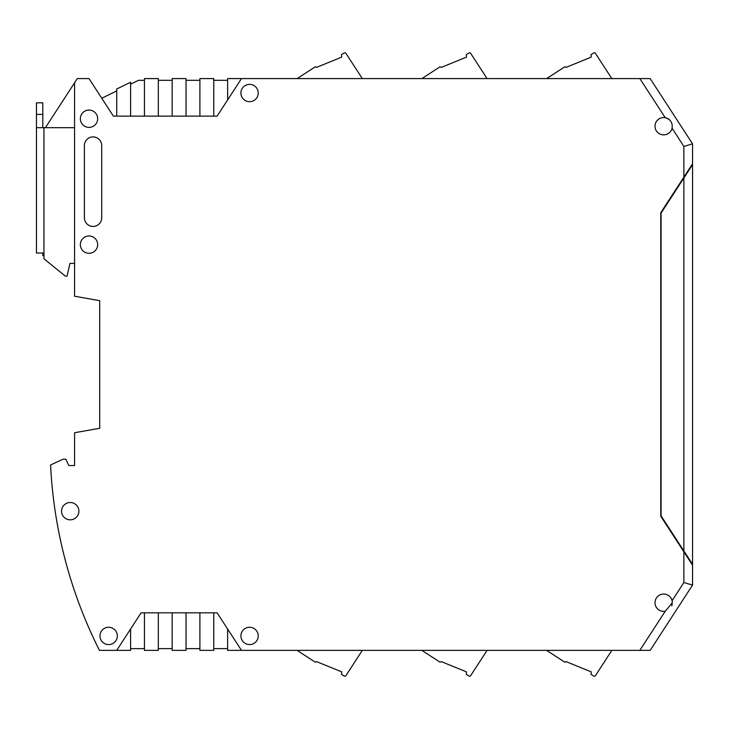 <?xml version="1.0" encoding="UTF-8"?>
<svg xmlns="http://www.w3.org/2000/svg" width="729" height="729" viewBox="0 0 729 729"><rect width="100%" height="100%" fill="white"/><g stroke="black" fill="none" stroke-linecap="round" stroke-linejoin="round"><path stroke-width="1.09" d="M421.9 78.586L439.642 67.068A1.157 1.157 0 0 1 441.236 67.405L466.442 57.144L466.305 54.575L469.084 52.935A1.157 1.157 0 0 1 470.642 53.299L487.063 78.586M84.391 145.581A8.666 8.666 0 0 1 93.048 136.915A8.666 8.666 0 0 1 101.714 145.581L101.714 217.78A8.666 8.666 0 0 1 93.048 226.437A8.666 8.666 0 0 1 84.391 217.78L84.391 145.581M240.907 93.02A8.666 8.666 0 0 1 253.902 85.521A8.666 8.666 0 0 1 253.902 100.529A8.666 8.666 0 0 1 240.907 93.02M97.668 244.634A8.666 8.666 0 0 1 84.673 252.134A8.666 8.666 0 0 1 84.673 237.125A8.666 8.666 0 0 1 97.668 244.634M78.896 511.175A8.666 8.666 0 0 1 65.902 518.674A8.666 8.666 0 0 1 65.902 503.666A8.666 8.666 0 0 1 78.896 511.175M97.668 118.727A8.666 8.666 0 0 1 84.673 126.226A8.666 8.666 0 0 1 84.673 111.227A8.666 8.666 0 0 1 97.668 118.727M117.305 635.925A8.666 8.666 0 0 1 104.311 643.425A8.666 8.666 0 0 1 104.311 628.425A8.666 8.666 0 0 1 117.305 635.925M258.23 635.925A8.666 8.666 0 0 1 245.236 643.425A8.666 8.666 0 0 1 245.236 628.425A8.666 8.666 0 0 1 258.23 635.925M672.338 602.719A8.666 8.666 0 0 0 672.092 600.687L672.338 602.719L665.249 611.23A8.666 8.666 0 0 1 655.18 604.441A8.666 8.666 0 0 1 661.795 594.253A8.666 8.666 0 0 1 672.092 600.687L683.884 582.535L683.884 551.835L660.784 516.26L660.784 212.686L683.884 177.12L683.884 146.42L692.55 143.85L650.168 78.586L241.481 78.586L217.105 116.13L113.387 116.13L89.011 78.586L77.31 78.586L74.568 82.805L74.568 296.229L99.691 300.658L99.691 428.297L74.568 432.725L74.568 465.549L68.79 465.549L65.829 459.197L63.013 459.197L50.574 464.993A462.04 462.04 0 0 0 99.445 650.359L116.731 650.359L141.107 612.825L217.105 612.825L241.481 650.359L650.168 650.359L692.55 585.095L692.55 564.31L685.615 553.639M672.092 128.258A8.666 8.666 0 0 1 655.006 126.235A8.666 8.666 0 0 1 665.249 117.715C670.525 119.283 672.803 122.791 672.092 128.258L683.884 146.42M199.901 612.825L199.901 650.359L213.761 650.359L213.761 612.825M172.172 612.825L172.172 650.359L186.032 650.359L186.032 612.825M144.451 612.825L144.451 650.359L158.311 650.359L158.311 612.825M130.591 629.018L130.591 650.359L116.731 650.359M130.591 116.13L130.591 82.249L116.731 89.011L116.731 116.13M158.311 116.13L158.311 78.586L144.451 78.586L144.451 116.13M172.172 116.13L172.172 78.586L186.032 78.586L186.032 116.13M199.901 116.13L199.901 78.586L213.761 78.586L213.761 116.13M241.481 78.586L227.621 78.586L227.621 99.928M669.833 120.139A8.666 8.666 0 0 0 665.249 117.715L639.834 78.586M683.884 177.12L692.55 163.779L692.55 143.85L650.168 78.586M685.333 175.762L685.333 174.896L684.176 176.673L684.176 177.539M683.884 551.835L692.55 565.175M684.176 551.416L684.176 552.281L685.333 554.058L685.333 553.193M683.884 582.535L692.55 585.095M671.746 605.863A8.666 8.666 0 0 0 672.211 604.177M241.481 650.359L227.621 650.359L227.621 629.018M186.032 648.628L199.901 648.628M158.311 648.628L172.172 648.628M130.591 648.628L144.451 648.628M42.801 253.009L42.801 255.606L43.959 255.606M74.568 82.805L45.426 127.675M101.768 98.233L116.731 90.934M130.591 84.172L138.501 80.318L144.451 80.318M172.172 80.318L158.311 80.318M199.901 80.318L186.032 80.318M227.621 80.318L213.761 80.318M213.761 648.628L227.621 648.628M546.659 78.586L564.392 67.068A1.157 1.157 0 0 1 565.986 67.405L591.192 57.144L591.055 54.575L593.834 52.935A1.157 1.157 0 0 1 595.393 53.299L611.813 78.586M421.827 650.359L439.642 661.932A1.157 1.157 0 0 0 441.236 661.595L466.442 671.856L466.305 674.425L469.084 676.065A1.157 1.157 0 0 0 470.642 675.701L487.09 650.359M42.801 114.398L42.801 102.844L36.45 102.844L36.45 114.398L42.801 114.398L42.801 127.675M74.568 263.406L69.948 263.406L67.059 276.109L65.328 276.109L43.959 258.786L43.959 253.009L36.45 253.009L36.45 114.398M36.45 253.009L36.45 127.675L74.568 127.675M85.539 430.793L99.691 428.297L99.691 300.658M74.568 465.549L68.79 465.549M685.615 175.315L692.55 163.779M692.55 164.645L692.55 564.31L692.55 164.645L683.884 177.985L683.884 550.969L661.075 515.84L661.075 213.114L683.884 177.985M692.55 564.31L683.884 550.969M297.15 78.586L314.892 67.068A1.157 1.157 0 0 1 316.486 67.405L341.682 57.144L341.555 54.575L344.334 52.935A1.157 1.157 0 0 1 345.892 53.299L362.313 78.586M297.077 650.359L314.892 661.932A1.157 1.157 0 0 0 316.486 661.595L341.682 671.856L341.555 674.425L344.334 676.065A1.157 1.157 0 0 0 345.892 675.701L362.34 650.359M546.577 650.359L564.392 661.932A1.157 1.157 0 0 0 565.986 661.595L591.192 671.856L591.055 674.425L593.834 676.065A1.157 1.157 0 0 0 595.393 675.701L611.85 650.359M639.834 650.359L665.249 611.23M43.959 253.009L43.959 127.675"/></g></svg>
